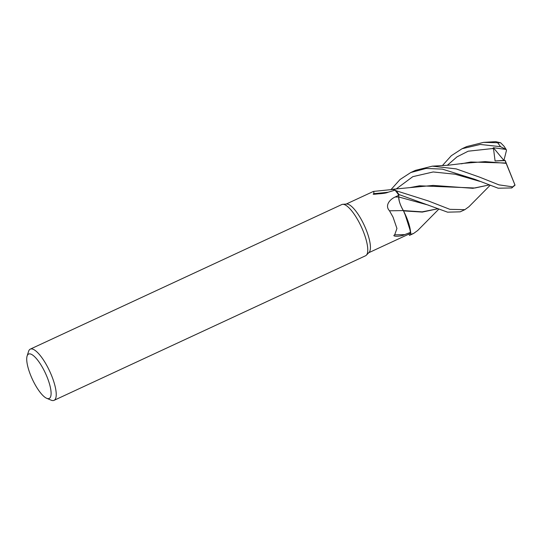 <?xml version="1.0" encoding="UTF-8"?>
<svg xmlns="http://www.w3.org/2000/svg" width="542" height="542" viewBox="0 0 542 542"><rect width="100%" height="100%" fill="white"/><g stroke="black" fill="none" stroke-linecap="round" stroke-linejoin="round"><path stroke-width="0.81" d="M392.665 189.266L433.187 185.418L472.922 188.311L488.755 185.046M393.695 189.395L396.134 190.73A28.184 8.286 65.1 0 1 398.885 194.503L447.597 212.173L460.219 211.827L464.853 209.673L449.867 209.334L428.356 200.947L396.195 190.77A28.231 8.299 65.1 0 1 398.885 194.483M396.195 190.77L396.134 190.73A28.184 8.286 65.1 0 1 398.885 194.503L398.743 197.166M399.142 200.405L399.285 200.994M27.1 356.067L28.55 351.446A28.231 8.299 65.1 0 1 30.284 349.129L341.819 204.537A28.231 8.299 65.1 0 1 342.74 204.307A28.231 8.299 65.1 0 1 363.201 231.19A28.231 8.299 65.1 0 1 366.358 255.194A28.231 8.299 65.1 0 1 365.593 255.749L54.058 400.342A28.231 8.299 65.1 0 1 51.165 400.179L46.7 398.302A24.465 7.195 65.1 0 1 30.677 375.342A24.465 7.195 65.1 0 1 27.1 356.067A24.465 7.195 65.1 0 1 47.14 377.164A24.465 7.195 65.1 0 1 46.7 398.302M342.74 204.307L346.65 204.036A26.815 7.886 65.1 0 1 366.087 229.578A26.815 7.886 65.1 0 1 369.088 252.382L366.358 255.194M30.284 349.129A28.231 8.299 65.1 0 1 51.666 375.789A28.231 8.299 65.1 0 1 54.058 400.342M398.831 195.235L398.716 196.956A11.477 3.374 65.1 0 0 403.316 210.547A23.34 6.863 65.1 0 1 403.444 210.791A23.34 6.863 65.1 0 1 404.738 213.365A23.34 6.863 65.1 0 1 410.599 232.328L404.678 234.618A486.438 82.885 -12.2 0 1 394.691 234.849L396.94 228.467L393.025 217.078L389.502 210.791C384.468 205.493 390.003 199.246 395.159 197.017L398.831 195.235A26.815 7.886 65.1 0 0 394.989 190.167L388.16 192.22C386.71 192.959 383.695 193.487 379.109 193.799C376.602 193.948 371.345 194.842 373.844 193.657L373.831 191.38L373.079 191.583L346.182 204.07M388.16 192.22A486.438 400.707 153.6 0 1 373.844 193.657M373.831 191.38L392.51 189.483A23.34 6.863 65.1 0 1 394.989 190.167M393.824 189.436L396.134 190.73L392.659 189.266L391.629 189.592M428.39 205.12L398.749 196.976C398.763 200.764 400.308 205.303 403.363 210.587L403.444 210.791M403.316 210.547A477.685 81.395 -12.2 0 1 389.502 210.791M404.678 234.618C403.167 235.458 400.87 235.994 397.787 236.224C396.114 236.346 392.171 236.116 394.691 234.849M408.919 234.076L409.474 235.309A28.184 8.286 65.1 0 0 410.789 234.3L408.898 223.697L403.526 210.899L408.892 223.677L410.789 234.3A28.184 8.286 65.1 0 1 409.474 235.309L409.495 235.35A28.231 8.299 65.1 0 0 409.745 235.255L413.593 233.467L410.789 234.368L410.701 232.071L404.738 213.365M410.599 232.328A26.815 7.886 65.1 0 1 409.149 233.975L368.763 252.721M403.499 210.892L422.306 212.085L437.496 208.839L422.15 211.847L403.404 210.594L403.18 210.215L403.363 210.587M403.404 210.587L403.587 211.055M479.623 177.153L456.201 168.901L432.333 166.157L415.457 170.357L410.809 172.512L426.026 168.454L442.299 169.104L474.9 179.341L498.159 188.209L511.641 187.952A28.231 8.299 65.1 0 0 511.716 187.925L511.716 187.925A28.231 8.299 65.1 0 0 512.881 186.868L498.897 184.849L479.623 177.153M390.918 189.673L400.043 179.517L410.809 172.512M442.414 165.561L451.317 155.71L462.082 148.718L480.32 144.45L500.544 146.686L506.072 149.443L493.389 147.715L495.083 160.954L505.083 160.601L506.038 163.02L470.795 162.004L461.242 163.82M483.566 142.377L495.7 141.658L500.686 142.803L483.566 142.377L466.709 146.57L462.082 148.718M488.748 185.039L474.9 188.006L419.528 185.798L409.989 187.607M476.255 180.093L455.192 174.233L433.193 171.963L412.828 176.651L396.053 189.083L412.828 176.651L433.193 171.963L455.192 174.233L479.643 181.319M489.921 185.506L468.966 206.698L464.853 209.673M492.841 148.745L492.732 148.352M438.661 209.3L417.706 230.492L413.593 233.467M399.136 200.371L398.729 196.976M493.742 148.427L468.173 151.198L456.994 156.868L447.313 165.296M506.038 163.02L506.221 163.488M432.333 166.164L448.302 165.229L463.986 163.298L485.205 161.631L506.16 163.332M506.079 163.135L515.063 185.242M506.072 149.443L506.465 150.459L503.911 160.425L505.151 160.439L514.9 184.856L512.881 186.868M493.389 147.715L503.911 160.425L495.083 160.954M506.323 149.768L504.04 146.245L500.686 142.803M410.789 234.368A28.231 8.299 65.1 0 1 409.745 235.255M398.716 196.956A473.986 80.765 -12.2 0 1 395.159 197.017M497.854 143.054A28.231 8.299 65.1 0 1 500.544 146.686M514.283 185.865L511.479 188.033"/></g></svg>
